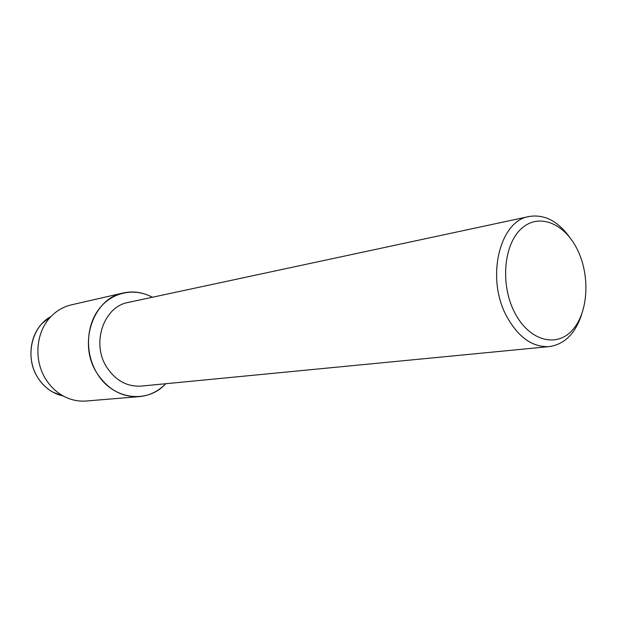 <?xml version="1.0" encoding="UTF-8"?>
<svg xmlns="http://www.w3.org/2000/svg" width="617" height="617" viewBox="0 0 617 617"><rect width="100%" height="100%" fill="white"/><g stroke="black" fill="none" stroke-linecap="round" stroke-linejoin="round"><path stroke-width="0.93" d="M50.879 316.614L42.442 323.169C29.099 336.52 27.017 361.269 38.038 378.005C42.018 384.198 47.062 388.965 53.162 392.304L63.189 395.998C52.8 393.661 44.409 387.661 38.038 378.005C24.479 357.806 31.251 326.771 50.995 316.552M581.6 314.639C575.245 333.681 564.47 344.34 549.277 346.6L141.308 386.088C127.225 386.913 115.734 380.666 106.826 367.339C91.007 343.43 103.695 306.472 128.336 302.407L529.108 216.505C544.271 214.06 557.76 220.955 569.591 237.183M165.718 383.728C147.455 404.104 112.772 399.831 97.139 373.432C85.03 354.042 85.802 326.516 98.759 309.333C111.646 292.065 134.39 287.375 152.314 297.263C142.974 292.25 133.287 290.823 123.246 292.975C93.013 298.358 77.541 343.97 97.139 373.432C108.06 389.697 122.12 397.425 139.319 396.623C149.538 395.628 158.338 391.332 165.718 383.728M549.277 346.6C532.417 347.433 518.157 337.26 506.511 316.066C485.78 277.835 499.608 220.739 529.108 216.505M577.643 250.17C590.585 276.778 588.101 313.798 571.774 330.781C555.67 348.15 528.545 340.283 514.485 312.202C500.171 284.375 503.719 244.355 521.404 228.629C538.88 212.479 564.948 223.346 577.643 250.17M139.319 396.623L86.195 401.011C78.328 401.621 70.739 399.978 63.435 396.083C56.44 392.25 50.648 386.759 46.067 379.625C33.403 360.343 35.786 331.761 51.088 316.459C56.872 310.528 63.605 306.672 71.294 304.867L123.246 292.975M53.162 392.304L63.435 396.083M42.442 323.169L51.088 316.459"/></g></svg>
